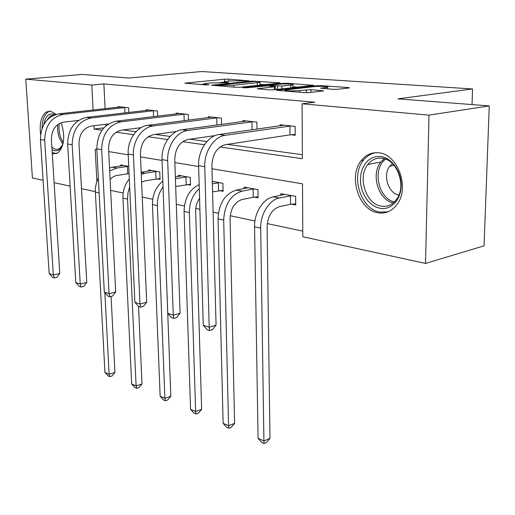 <?xml version="1.0" encoding="UTF-8"?>
<svg xmlns="http://www.w3.org/2000/svg" width="515" height="515" viewBox="0 0 515 515"><rect width="100%" height="100%" fill="white"/><g stroke="black" fill="none" stroke-linecap="round" stroke-linejoin="round"><path stroke-width="0.77" d="M248.848 80.823L228.602 79.143L224.649 79.213L184.891 83.14L205.627 84.924L209.206 84.763L206.103 84.402C204.088 84.235 203.412 84.003 204.088 83.72L210.358 82.896L229.04 82.812L226.516 82.361C224.45 82.194 223.755 81.975 224.418 81.692L230.405 80.913L248.848 80.823M378.029 212.798C358.749 210.223 347.998 176.349 361.298 160.526C365.953 154.693 371.772 152.125 378.757 152.813C397.277 154.004 409.637 186.559 397.767 203.406C392.655 210.88 386.076 214.015 378.029 212.798M61.214 122.725C65.373 136.449 64.285 146.485 57.963 152.839L53.116 153.927L52.285 153.728M40.601 134.351C39.307 123.491 41.194 116.042 46.26 112.013L50.444 111.073L56.187 114.349M333.398 89.333L337.937 89.256L348.726 87.994L349.402 87.872L348.462 87.582L321.186 85.664L316.828 85.741L276.613 90.26L304.616 92.674L309.27 92.591L323.697 90.865L310.963 89.674L299.698 90.518C294.02 91.219 282.613 90.775 285.349 89.971L313.442 86.694C318.888 86.031 330.218 86.449 327.572 87.228L320.678 88.181L333.398 89.333M43.105 180.282L32.419 177.958L25.75 79.143L82.175 74.443L128.608 78.035L201.629 71.527L472.551 88.953L397.902 98.848L489.25 105.91L429.001 115.128L425.519 263.435L302.807 236.752L302.524 183.829L211.98 168.759M25.75 79.143L91.805 85.039L93.125 110.03M220.04 146.975L302.389 158.684L302.099 103.805L314.826 102.202L103.876 83.932L91.805 85.039M302.099 103.805L429.001 115.128M279.407 83.089L280.192 82.96L279.426 82.722L251.417 81.113L211.465 85.207L235.87 87.293L240.196 87.215L279.407 83.089L279.426 82.722M287.28 83.276L313.654 85.336L273.549 89.81L269.068 89.887L257.288 88.767L275.229 86.713L267.311 85.928L246.093 87.801L242.546 87.679L283.07 83.353L287.28 83.276L287.286 83.945M472.03 104.577L472.551 88.953M103.876 83.932L105.112 108.704M105.89 124.263L105.968 125.84M123.143 129.947L135.979 131.724M155.26 134.389L170.053 136.436M189.887 139.185L206.901 141.535M227.321 144.361L302.369 154.745M118.032 107.275L117.999 106.599L128.602 107.783L128.814 112.489M146.163 110.48L146.131 109.74L157.455 111.008L157.654 116.165M176.22 113.912L176.188 113.1L188.303 114.459L188.484 120.13M208.401 117.594L208.375 116.699L221.366 118.154L221.514 124.43M242.938 121.553L242.919 120.562L256.888 122.126L256.998 129.117M291.11 134.776L295.217 135.271L295.159 126.4L280.096 124.72L280.109 125.821M110.641 190.383L123.182 193.041M142.243 197.084L152.717 199.305M176.304 204.301L184.364 206.013M195.771 208.433L199.884 209.302M213.113 212.109L218.354 213.216M230.192 215.727L254.957 220.98M267.266 223.587L302.775 231.119M128.698 173.536L129.059 173.607M120.787 165.933L120.742 164.922L128.737 166.358M157.011 178.859L160.062 179.432L159.779 171.939L148.584 169.924L148.629 171.025M187.241 184.544L190.505 185.162L190.267 177.418L178.299 175.267L178.338 176.471M219.602 190.634L223.098 191.29L222.911 183.282L212.309 181.377M254.313 197.161L258.073 197.863L257.944 189.578L244.168 187.106L244.194 188.574M291.651 204.178L295.7 204.944L295.642 196.357L280.81 193.692L280.823 195.327M489.25 105.91L484.061 245.842L425.519 263.435M95.333 191.638L81.499 188.632M70.124 186.153L54.094 182.671M96.846 149.601L95.191 149.324L96.891 181.615M198.636 166.538L174.855 162.586M162.045 160.448L140.537 156.869M128.216 154.822L108.717 151.577M93.949 125.724L94.123 129.072L102.034 130.198M116.12 132.201L133.585 134.685M148.146 136.752L167.613 139.52M182.683 141.664L204.423 144.754M103.921 127.849L94.123 129.072M224.431 82.123L220.266 82.535M204.101 84.145L200.393 84.512M264.536 84.653L259.946 84.318M254.732 81.492L217.42 85.278L233.823 85.265L259.914 82.406C260.635 82.104 259.869 81.866 257.629 81.692L254.732 81.492M292.9 86.739L297.998 87.112M290.821 85.084L292.887 84.724C295.275 84.003 284.724 83.649 279.394 84.26L270.42 85.213L269.609 85.355L270.369 85.599L281.84 86.057L290.821 85.084L290.846 87.904M278.197 89.301L275.255 89.089M129.059 173.51L115.502 175.744L112.399 177.327L110.101 179.381M109.682 170.974L116.783 168.038L128.37 166.293M123.555 165.431L112.431 167.233L116.783 168.038M111.073 296.428L114.935 372.442L112.116 375.931L109.792 376.658L108.124 375.937L104.944 372.461L95.352 192.089C95.133 187.215 96.131 182.613 98.346 178.287M104.944 372.461L109.116 374.257L104.86 292.694M109.534 167.974L112.431 167.233M109.792 376.658L109.116 374.257L114.935 372.442M127.739 173.619L127.405 166.371M120.838 106.914L58.922 113.815L63.216 114.375L125.712 107.461M78.422 120.426L63.68 122.152C55.723 124.038 51.629 129.767 51.384 139.333L59.785 273.523L56.837 277.347L54.262 277.939L52.601 277.379L49.176 273.607L40.447 139.501C40.801 125.132 46.962 116.57 58.922 113.815M49.176 273.607L53.322 274.997L44.683 140.196C45.05 125.757 51.223 117.15 63.216 114.375M54.262 277.939L53.322 274.997L59.785 273.523M124.978 112.933L124.727 107.519M63.345 142.269C61.047 150.045 57.281 152.504 52.028 149.653M51.867 147.052C54.59 149.569 57.204 150.026 59.727 148.429L62.399 145.23M50.38 111.06L48.178 111.942C44.232 114.774 42.198 120.22 42.076 128.293M52.208 152.453L56.483 153.631M43.839 124.488C45.603 115.515 49.356 112.251 55.092 114.691M54.088 115.077L50.361 115.791L47.02 120.111M380.089 208.343L375.609 206.908L371.399 204.281L367.659 200.599L364.569 196.048L362.264 190.853L360.854 185.252L360.41 179.51L360.944 173.916L362.451 168.72L364.858 164.182L368.051 160.526L371.894 157.951L376.195 156.586L380.746 156.521C391.722 157.802 401.507 171.63 401.166 185.773C400.992 199.949 390.904 210.403 380.089 208.343M381.988 158.227C376.31 157.642 371.585 159.74 367.813 164.523C357.262 177.25 365.978 204.217 381.37 206.155C387.731 207.069 392.945 204.609 397.007 198.777C406.644 185.394 396.891 159.283 381.988 158.227M398.913 195.127C388.278 193.35 382.523 175.023 389.797 166.216L392.436 163.615M375.937 152.672C370.98 153.457 366.809 156 363.442 160.3C350.219 176.001 360.893 209.592 380.044 212.129L388.11 211.781M160.03 178.608L145.307 180.771L141.612 182.13M141.277 174.328L144.998 173.233L156.721 171.386M151.584 170.465L141.194 172.242M138.548 306.412L141.992 383.952L139.056 387.544L136.707 388.316L134.93 387.55L131.666 383.965L122.956 198.108C122.763 190.775 124.881 184.402 129.304 178.988M131.666 383.965L136.108 385.877L127.553 199.112L127.952 192.932L129.664 186.958M136.707 388.316L136.108 385.877L141.992 383.952M156.026 178.943L155.736 171.469M190.479 184.267L175.686 186.52M175.415 178.744L186.997 176.832M181.505 175.84L175.357 176.986M163.635 202.884L170.826 396.222L167.761 399.917L165.392 400.741L163.5 399.923L160.152 396.235L152.459 204.539C152.446 194.561 155.897 186.752 162.817 181.119M160.152 396.235L164.89 398.275L157.384 205.614C157.223 198.597 159.109 192.346 163.036 186.855M165.392 400.741L164.89 398.275L170.826 396.222M186.237 184.634L185.986 176.915M149.17 110.081L86.494 117.381L91.091 117.974L154.365 110.661M108.536 123.941L91.522 126.02C83.449 127.997 79.271 133.932 78.975 143.833L86.784 282.445L83.713 286.392L81.1 287.022L79.323 286.424L75.802 282.523L67.639 144C68.07 129.136 74.353 120.265 86.494 117.381M75.802 282.523L80.237 284.01L72.171 144.747C72.621 129.806 78.924 120.877 91.091 117.974M81.1 287.022L80.237 284.01L86.784 282.445M153.592 116.654L153.361 110.725M179.439 113.467L116.055 121.199L120.993 121.843L184.994 114.085M141.065 127.643L121.379 130.173C113.197 132.239 108.929 138.406 108.575 148.655L115.688 291.999L112.476 296.067L109.824 296.743L107.925 296.099L104.3 292.069L96.807 148.822C97.329 133.43 103.747 124.224 116.055 121.199M104.3 292.069L109.058 293.666L101.68 149.633C102.215 134.151 108.652 124.888 120.993 121.843M109.824 296.743L109.058 293.666L115.688 291.999M184.177 120.677L183.971 114.15M223.079 190.318L212.586 191.857M212.373 183.836L219.403 182.651M213.519 181.595L212.328 181.911M199.562 198.352C196.891 202.15 195.591 206.464 195.661 211.305L201.629 409.328L198.43 413.139L196.035 414.015L194.007 413.133L190.569 409.328L184.074 211.433C184.46 198.339 189.488 189.398 199.163 184.595M190.569 409.328L195.642 411.511L189.346 212.579C189.372 202.64 192.681 194.683 199.286 188.715M196.035 414.015L195.642 411.511L201.629 409.328M218.566 190.724L218.373 182.741M258.054 196.814L253.258 197.258L242.269 199.453C234.698 201.989 230.63 208.408 230.057 218.708L234.602 423.362L231.254 427.283L228.84 428.223L226.671 427.283L223.137 423.356L218.019 218.83C218.862 203.367 224.978 193.775 236.379 190.067L247.857 187.769M223.137 423.356L228.57 425.693L223.697 220.072C224.553 204.513 230.694 194.863 242.108 191.123L254.178 188.902M228.84 428.223L228.57 425.693L234.602 423.362M253.258 197.258L253.116 188.999M295.694 203.792L290.569 204.288L279.523 206.637C271.901 209.309 267.761 215.991 267.105 226.677L269.989 438.42L266.474 442.469L264.047 443.473L261.71 442.462L258.079 438.4L254.577 226.8C254.12 212.965 263.204 198.571 273.259 196.865L284.776 194.4M258.079 438.4L263.918 440.917L260.699 228.139C260.262 214.221 269.364 199.723 279.433 197.998L291.587 195.623M264.047 443.473L263.918 440.917L269.989 438.42M290.569 204.288L290.499 195.726M211.852 117.092L147.831 125.306L153.142 125.995L217.819 117.755M176.4 131.531L153.483 134.634C145.191 136.81 140.833 143.215 140.408 153.85L146.704 302.247L143.337 306.451L140.653 307.172L138.612 306.483L134.879 302.318L128.177 154.017C127.302 140.17 136.855 126.368 147.831 125.306M134.879 302.318L139.99 304.024L133.424 154.886C132.561 140.956 142.153 127.07 153.142 125.995M140.653 307.172L139.99 304.024L146.704 302.247M216.944 125.048L216.764 117.826M246.659 120.98L182.072 129.735L187.808 130.475L253.071 121.701M215.167 135.567L188.091 139.436C179.703 141.734 175.255 148.404 174.752 159.444L180.07 313.268L176.536 317.626L173.825 318.392L171.624 317.652L167.774 313.332L162.013 159.618C161.221 145.243 170.98 130.874 182.072 129.735M167.774 313.332L173.278 315.18L167.684 160.558C166.905 146.093 176.697 131.628 187.808 130.475M173.825 318.392L173.278 315.18L180.07 313.268M252.125 129.812L251.996 121.772M284.126 125.171L219.081 134.518L225.293 135.323L291.039 125.943M295.211 134.479L290.003 134.853L225.506 144.638C217.027 147.058 212.495 154.017 211.897 165.502L216.062 325.165L212.341 329.677L209.605 330.501L207.23 329.697L203.264 325.223L198.61 165.676C197.921 150.734 207.886 135.748 219.081 134.518M203.264 325.223L209.212 327.218L204.758 166.693C204.082 151.655 214.079 136.565 225.293 135.323M209.605 330.501L209.212 327.218L216.062 325.165M290.003 134.853L289.932 126.02M226.529 82.883L226.516 82.361M206.116 84.949L206.103 84.402M185.87 83.379L185.857 82.986M224.701 81.602L224.649 79.213M228.647 81.087L228.602 79.143M212.405 85.451L212.392 85.052M251.423 81.582L251.417 81.113M255.492 81.544L255.485 81.035M217.433 85.844L217.42 85.278M220.304 86.069L220.291 85.503M233.862 87.132L233.823 85.265M257.333 85.413L257.294 82.851M312.805 85.477L312.805 85.072M258.157 89.037L258.15 88.612M274.45 89.713L274.418 86.855M283.076 84.009L283.07 83.353M270.375 86.153L270.369 85.599M277.546 89.262L277.514 86.127M281.866 88.895L281.84 86.057M321.411 88.458L321.411 88.052M325.654 88.767L325.654 87.569M299.711 92.288L299.698 90.518M306.451 92.732L306.438 89.752M310.97 92.397L310.963 89.674M322.796 91.02L322.796 90.563M277.45 90.543L277.443 90.112M316.834 86.443L316.828 85.741M321.186 86.353L321.186 85.664M348.455 88.026L348.462 87.582M95.352 192.089L99.112 192.913M40.447 139.501L44.683 140.196M62.772 144.252L59.296 137.917L58.459 135.181L57.622 130.385L57.622 124.682M59.199 123.639L58.942 128.55L59.573 133.649L60.673 137.537L63.255 142.636M393.312 202.949C378.396 200.155 370.562 174.308 380.843 162.038L384.209 158.684M385.709 159.187C371.901 168.579 378.152 198.867 394.49 201.886M141.2 172.538L144.998 173.233M122.956 198.108L127.553 199.112M152.459 204.539L157.384 205.614M67.639 144L72.171 144.747M96.807 148.822L101.68 149.633M184.074 211.433L189.346 212.579M236.379 190.067L242.108 191.123M218.019 218.83L223.697 220.072M273.259 196.865L279.433 197.998M254.577 226.8L260.699 228.139M128.177 154.017L133.424 154.886M162.013 159.618L167.684 160.558M198.61 165.676L204.758 166.693M361.298 160.526L363.596 160.101M224.443 82.735L224.424 82.065M204.12 84.801L204.101 84.112M216.976 85.812L216.963 85.213M259.959 85.136L259.914 82.406M275.261 89.623L275.229 86.713M292.906 87.672L292.887 84.724M269.615 86.102L269.609 85.496M327.572 88.908L327.572 87.228M285.361 91.168L285.355 90.415M53.206 115.476L50.361 115.791M389.797 166.216L394.065 165.379M367.813 164.523L380.843 162.038L384.357 158.729"/></g></svg>
